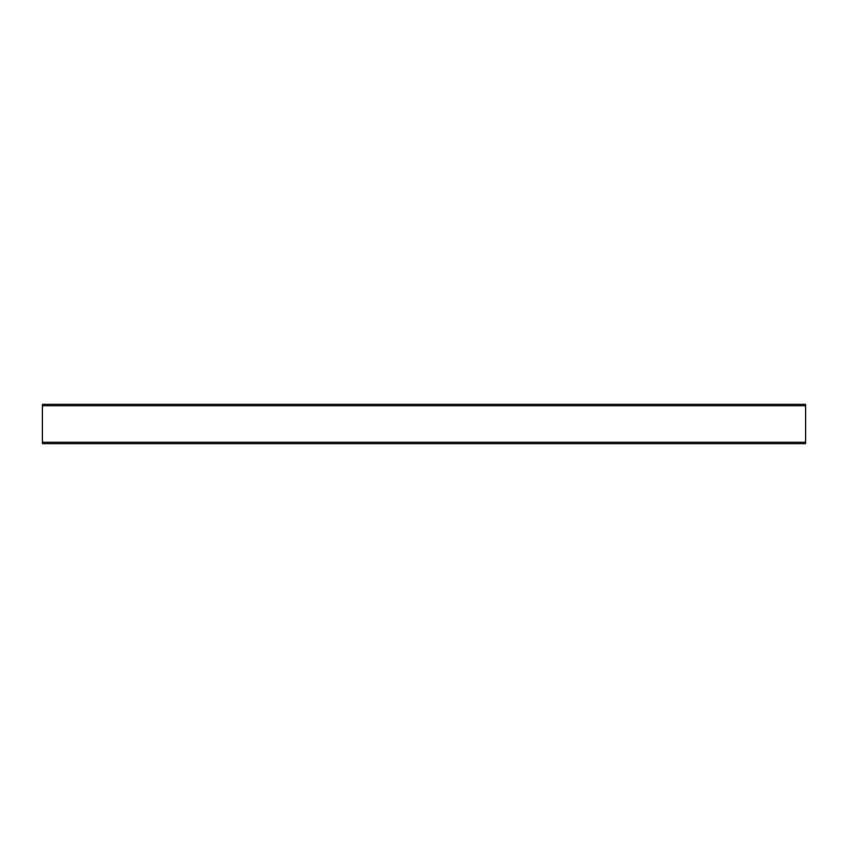 <?xml version="1.0" encoding="UTF-8"?>
<svg xmlns="http://www.w3.org/2000/svg" width="848" height="848" viewBox="0 0 848 848"><rect width="100%" height="100%" fill="white"/><g stroke="black" fill="none" stroke-linecap="round" stroke-linejoin="round"><path stroke-width="1.27" d="M42.4 443.674L805.6 443.674L805.6 404.326L42.4 404.326L42.4 443.674M42.4 442.243L805.6 442.243M42.4 405.757L805.6 405.757"/></g></svg>
